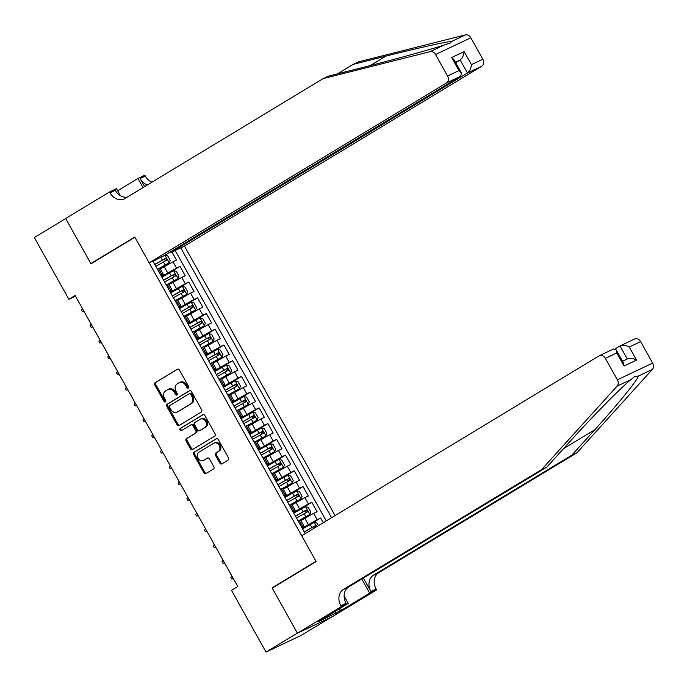 <?xml version="1.0" encoding="UTF-8"?>
<svg xmlns="http://www.w3.org/2000/svg" width="687" height="687" viewBox="0 0 687 687"><rect width="100%" height="100%" fill="white"/><g stroke="black" fill="none" stroke-linecap="round" stroke-linejoin="round"><path stroke-width="1.03" d="M188.332 388.061A1.237 1.005 -115.4 0 0 188.59 386.455L179.419 370.053A1.769 1.434 -115.4 0 0 177.323 369.254L155.168 382.659A1.769 1.434 -115.4 0 0 154.798 384.943L163.97 401.354A1.237 1.005 -115.4 0 0 165.687 400.306L164.502 398.185A5.668 4.594 -115.4 0 1 165.679 390.86L167.525 389.744A5.668 4.594 -115.4 0 1 167.86 389.563A5.668 4.594 -115.4 0 1 174.232 392.303L175.417 394.424A1.237 1.005 -115.4 0 0 177.143 393.385L175.949 391.264A5.668 4.594 -115.4 0 1 177.134 383.939L178.981 382.814A5.668 4.594 -115.4 0 1 179.307 382.642A5.668 4.594 -115.4 0 1 185.679 385.373L186.864 387.502A1.237 1.005 -115.4 0 0 188.332 388.061M219.806 463.09A1.769 1.434 -115.4 0 0 221.892 463.888L228.11 460.127A1.769 1.434 -115.4 0 0 228.479 457.834L218.294 439.611A1.769 1.434 -115.4 0 0 216.207 438.813L194.043 452.218A1.769 1.434 -115.4 0 0 193.674 454.511L203.859 472.733A1.769 1.434 -115.4 0 0 205.954 473.532L213.459 468.989A1.769 1.434 -115.4 0 0 213.829 466.696L209.475 458.899A1.769 1.434 -115.4 0 0 207.38 458.1L203.653 460.35A4.74 3.839 -115.4 0 1 203.378 460.505A4.74 3.839 -115.4 0 1 197.959 458.049A4.74 3.839 -115.4 0 1 199.041 452.089L213.623 443.27A4.74 3.839 -115.4 0 1 213.906 443.115A4.74 3.839 -115.4 0 1 219.316 445.58A4.74 3.839 -115.4 0 1 218.243 451.531L215.812 452.999A1.769 1.434 -115.4 0 0 215.443 455.292L219.806 463.09L220.759 462.634A1.769 1.434 -115.4 0 0 222.373 463.596M274.517 586.732L272.104 587.883L297.377 633.113L266.024 652.083L301.301 635.338L331.898 616.832M272.104 587.883L316.003 561.322L134.884 237.255L90.985 263.808L65.703 218.586L34.35 237.556L68.863 299.3L75.493 296.149M266.024 652.083L231.51 590.331L237.788 586.543L75.132 295.504L68.863 299.3M201.274 412.097A1.769 1.434 -115.4 0 0 201.643 409.813L191.458 391.59A1.769 1.434 -115.4 0 0 189.363 390.791L167.207 404.196A1.769 1.434 -115.4 0 0 166.838 406.489L177.023 424.712A1.769 1.434 -115.4 0 0 179.109 425.511L201.274 412.097M204.881 415.601L215.065 433.823A1.769 1.434 -115.4 0 1 214.696 436.116L192.532 449.521A1.769 1.434 -115.4 0 1 190.436 448.723L186.083 440.925A1.769 1.434 -115.4 0 1 186.452 438.632L195.434 433.196A1.769 1.434 -115.4 0 0 195.804 430.904L192.91 425.734A1.769 1.434 -115.4 0 0 190.823 424.935L181.462 430.594A1.237 1.005 -115.4 0 1 180.252 428.43L202.785 414.802A1.769 1.434 -115.4 0 1 204.881 415.601M323.268 522.721L320.631 518.015L304.693 527.659M302.203 528.217L317.154 519.664L313.641 513.369L317.119 511.721L311.846 502.283L295.899 511.927M293.409 512.485L308.36 503.932L304.848 497.637L308.326 495.988L303.053 486.551L287.106 496.194M284.616 496.753L299.566 488.199L296.054 481.913L299.532 480.256L294.259 470.818L278.312 480.462M275.822 481.02L290.781 472.467L287.26 466.181L290.738 464.524L285.466 455.086L269.527 464.73M267.028 465.288L281.988 456.735L278.467 450.449L281.953 448.791L276.672 439.354L260.734 448.997M258.243 449.556L273.194 441.011L269.673 434.716L273.16 433.059L267.878 423.621L251.94 433.265M249.45 433.823L264.401 425.279L260.888 418.984L264.366 417.335L259.093 407.889L243.146 417.541M240.656 418.091L255.607 409.546L252.095 403.252L255.573 401.603L250.3 392.157L234.353 401.809M231.863 402.359L246.822 393.814L243.301 387.52L246.779 385.871L241.506 376.433L225.568 386.077M223.069 386.626L238.028 378.082L234.507 371.787L237.985 370.138L232.713 360.701L216.774 370.345M214.275 370.903L229.235 362.35L225.714 356.055L229.2 354.406L223.919 344.968L207.981 354.612M205.49 355.17L220.441 346.617L216.929 340.323L220.407 338.674L215.125 329.236L199.187 338.88M196.697 339.438L211.648 330.885L208.135 324.59L211.613 322.942L206.34 313.504L190.393 323.148M187.903 323.706L202.854 315.153L199.342 308.858L202.82 307.209L197.547 297.772L181.6 307.415M179.109 307.974L194.069 299.42L190.548 293.134L194.026 291.477L188.753 282.039L172.815 291.683M170.316 292.241L185.275 283.688L181.754 277.402L185.232 275.745L179.96 266.307L161.531 276.509M164.021 275.951L179.96 266.307M313.641 513.369L300.889 520.591M304.848 497.637L292.095 504.859M296.054 481.913L283.302 489.127M287.26 466.181L274.508 473.395M278.467 450.449L265.723 457.662M269.673 434.716L256.929 441.93M260.888 418.984L248.136 426.198M252.095 403.252L239.342 410.465M243.301 387.52L230.549 394.733M234.507 371.787L221.755 379.001M225.714 356.055L212.97 363.268M216.929 340.323L204.176 347.545M208.135 324.59L195.383 331.812M199.342 308.858L186.589 316.08M190.548 293.134L177.796 300.348M181.754 277.402L169.011 284.616M335.067 515.576L184.451 246.075L481.707 66.244L467.452 73.002L460.153 59.949L455.421 62.191M331.555 517.706L180.733 247.844M152.892 261.051L305.226 533.636M171.965 252L176.447 260.012L160.217 268.883M161.153 275.839L163.274 274.353L160.887 275.358M163.274 274.353L159.753 268.059L157.366 269.064M301.559 527.066L303.946 526.053L301.825 527.547M303.946 526.053L300.425 519.767L298.038 520.772M292.765 511.334L295.152 510.329L293.031 511.815M295.152 510.329L291.632 504.035L289.253 505.039M283.971 495.602L286.359 494.597L284.238 496.083M286.359 494.597L282.846 488.302L280.459 489.307M275.178 479.869L277.565 478.865L275.453 480.35M277.565 478.865L274.053 472.57L271.666 473.575M266.393 464.137L268.772 463.132L266.659 464.618M268.772 463.132L265.259 456.838L262.872 457.843M257.599 448.405L259.987 447.4L257.865 448.886M259.987 447.4L256.466 441.106L254.078 442.119M248.806 432.673L251.193 431.668L249.072 433.154M251.193 431.668L247.672 425.373L245.285 426.387M240.012 416.949L242.399 415.936L240.278 417.421M242.399 415.936L238.878 409.641L236.5 410.654M231.218 401.217L233.606 400.203L231.485 401.689M233.606 400.203L230.093 393.909L227.706 394.922M222.433 385.484L224.812 384.471L222.7 385.957M224.812 384.471L221.3 378.176L218.913 379.19M213.64 369.752L216.027 368.739L213.906 370.224M216.027 368.739L212.506 362.444L210.119 363.457M204.846 354.02L207.234 353.006L205.112 354.501M207.234 353.006L203.713 346.72L201.325 347.725M196.053 338.287L198.44 337.274L196.319 338.768M198.44 337.274L194.919 330.988L192.54 331.993M187.259 322.555L189.646 321.542L187.525 323.036M189.646 321.542L186.134 315.256L183.747 316.26M178.465 306.823L180.853 305.818L178.74 307.304M180.853 305.818L177.34 299.523L174.953 300.528M169.68 291.09L172.059 290.086L169.947 291.571M172.059 290.086L168.547 283.791L166.16 284.796M185.275 283.688L188.753 282.039M194.069 299.42L197.547 297.772M202.854 315.153L206.34 313.504M211.648 330.885L215.125 329.236M220.441 346.617L223.919 344.968M229.235 362.35L232.713 360.701M238.028 378.082L241.506 376.433M246.822 393.814L250.3 392.157M255.607 409.546L259.093 407.889M264.401 425.279L267.878 423.621M273.194 441.011L276.672 439.354M281.988 456.735L285.466 455.086M290.781 472.467L294.259 470.818M299.566 488.199L303.053 486.551M308.36 503.932L311.846 502.283M317.154 519.664L320.631 518.015M326.282 520.892L175.159 250.48M155.228 260.218L157.366 258.93M188.659 387.708A1.237 1.005 -115.4 0 1 187.817 387.047L186.632 384.926A5.668 4.594 -115.4 0 0 180.26 382.187L179.307 382.642M167.86 389.563L168.813 389.117A5.668 4.594 -115.4 0 1 175.185 391.848L176.37 393.977A1.237 1.005 -115.4 0 0 177.203 394.63M177.796 369.091L156.121 382.204A1.769 1.434 -115.4 0 0 155.751 384.497L164.923 400.899A1.237 1.005 -115.4 0 0 165.756 401.56M189.835 390.628L168.16 403.741A1.769 1.434 -115.4 0 0 167.791 406.034L177.976 424.257A1.769 1.434 -115.4 0 0 179.59 425.219M190.685 394.329A1.237 1.005 -115.4 0 0 189.217 393.771L169.766 405.536A1.237 1.005 -115.4 0 0 169.509 407.142L170.762 409.383A5.668 4.594 -115.4 0 0 177.126 412.114A5.668 4.594 -115.4 0 0 177.461 411.942L190.754 403.896A5.668 4.594 -115.4 0 0 191.939 396.571L190.685 394.329L191.639 393.883A1.237 1.005 -115.4 0 0 190.17 393.316L189.372 393.703M177.126 412.114L178.079 411.668A5.668 4.594 -115.4 0 0 178.414 411.487L177.461 411.942M191.639 393.883L192.892 396.116A5.668 4.594 -115.4 0 1 191.707 403.441L178.414 411.487M191.029 424.832L191.776 424.48A1.769 1.434 -115.4 0 1 193.863 425.279L196.757 430.457A1.769 1.434 -115.4 0 1 196.388 432.741L187.405 438.177A1.769 1.434 -115.4 0 0 187.036 440.47L191.39 448.267A1.769 1.434 -115.4 0 0 193.013 449.229M203.258 414.639L181.205 427.984A1.237 1.005 -115.4 0 0 182.012 430.26M204.76 427.554A4.74 3.839 -115.4 0 0 205.842 421.603A4.74 3.839 -115.4 0 0 200.424 419.139A4.74 3.839 -115.4 0 0 200.149 419.293L195.005 422.402A1.769 1.434 -115.4 0 0 194.636 424.695L197.53 429.864A1.769 1.434 -115.4 0 0 199.625 430.663L205.714 427.099A4.74 3.839 -115.4 0 0 206.796 421.148A4.74 3.839 -115.4 0 0 201.377 418.692L200.424 419.139M200.364 430.311A1.769 1.434 -115.4 0 0 200.578 430.208L199.625 430.663M205.714 427.099L200.578 430.208M213.906 443.115L214.859 442.668A4.74 3.839 -115.4 0 1 220.269 445.124A4.74 3.839 -115.4 0 1 219.196 451.076L216.766 452.544A1.769 1.434 -115.4 0 0 216.396 454.837L220.759 462.634M203.378 460.505L204.331 460.05A4.74 3.839 -115.4 0 0 204.606 459.904L203.653 460.35M207.852 457.937L204.606 459.904M216.68 438.649L194.996 451.771A1.769 1.434 -115.4 0 0 194.627 454.055L204.812 472.278A1.769 1.434 -115.4 0 0 206.435 473.24M158.182 258.535L153.098 261.429M159.693 268.05L169.157 262.803L159.788 268.119M169.157 262.803L170.187 260.33L167.551 255.607L165.12 255.023M155.829 266.307L166.615 260.253L165.558 258.364L154.773 264.418M154.824 264.521L163.755 259.454L165.327 260.373M82.294 308.497L83.951 311.288L82.268 311.512L81.392 309.931L82.371 308.454M323.148 78.619L124.982 198.509A12.632 10.245 64.6 0 1 124.235 198.912A12.632 10.245 64.6 0 1 110.04 192.815L109.559 191.948L65.66 218.5L90.856 263.576L134.746 237.015L149.173 262.82L446.43 82.981A5.41 4.388 -115.4 0 0 447.555 75.982L435.549 54.513A5.41 4.388 -115.4 0 0 430.131 51.662L323.148 78.619L328.369 76.145L361.173 67.876C392.268 60.095 431.419 49.309 444.077 45.041L450.44 42.955L451.453 41.538C448.517 41.194 417.619 48.073 386.008 56.094L353.212 64.355L337.549 73.827M169.826 252.181L170.196 252.842L467.452 73.002C469.736 71.242 471.059 68.46 471.437 64.655L482.832 59.245L470.827 37.768L435.549 54.513M170.196 252.842L184.451 246.075M90.856 263.576L93.269 262.425M353.212 64.355L358.434 61.882L465.408 34.917A5.41 4.388 64.6 0 1 470.827 37.768M117.64 190.754L137.924 178.483L144.837 175.202L145.326 176.07A12.632 10.245 64.6 0 0 151.964 182.184M109.559 191.948L116.472 188.667L120.405 195.701M149.173 262.82L163.42 256.053L460.676 76.214L446.43 82.981M144.622 186.632L140.105 178.551L145.326 176.07M143.016 187.594L137.924 178.483M482.832 59.245A5.41 4.388 64.6 0 1 481.707 66.244M127.275 197.117A12.632 10.245 64.6 0 1 115.261 190.333L110.04 192.815M147.439 184.923A12.632 10.245 64.6 0 1 140.105 178.551M455.679 62.654L460.153 59.949C462.437 58.189 463.768 55.407 464.137 51.594L471.437 64.655M447.555 75.982L458.942 70.581L461.449 72.968L460.676 76.214M458.942 70.581L451.651 57.519L454.15 59.915L461.449 72.968M576.917 452.81L571.696 455.292L594.822 429.719C617.184 405.158 637.759 379.808 638.395 376.038L634.925 376.373L631.018 379.533C620.662 387.923 591.842 417.181 569.987 441.501L546.852 467.074L348.687 586.964A12.632 10.245 -115.4 0 0 346.059 603.289L340.838 605.762L341.319 606.63L297.419 633.191L272.232 588.115L316.132 561.562L301.713 535.757L598.97 355.926A5.41 4.388 -115.4 0 1 599.287 355.754A5.41 4.388 -115.4 0 1 605.367 358.365L617.373 379.842L652.65 363.097A5.41 4.388 64.6 0 1 652.349 369.417L576.917 452.81L378.743 572.7A12.632 10.245 -115.4 0 0 376.115 589.025L376.596 589.893L332.706 616.445L297.419 633.191M546.852 467.074L541.631 469.556L343.466 589.437A12.632 10.245 -115.4 0 0 340.838 605.762M363.389 578.068L370.894 591.498A12.632 10.245 -115.4 0 1 373.522 575.182L571.696 455.292M634.247 339.18A5.41 4.388 64.6 0 1 634.565 339.017A5.41 4.388 64.6 0 1 640.645 341.628L652.65 363.097M631.018 379.533L617.072 386.154L541.631 469.556M340.426 608.072L341.594 610.168L340.065 610.889L338.983 608.948M321.585 619.476L317.901 621.898L340.065 610.889M321.662 619.622L348.232 603.349L341.319 606.63M376.596 589.893L369.683 593.173L361.791 579.038M341.594 610.168L369.683 593.173M615.166 348.867L619.992 345.947C622.611 344.788 625.702 345.149 629.258 347.038L636.548 360.091C632.993 358.21 629.91 357.85 627.291 359.009L619.992 345.947L634.565 339.017M344.118 595.981L348.232 603.349M617.072 386.154A5.41 4.388 -115.4 0 0 617.373 379.842M336.304 613.165L335.222 611.224M636.548 360.091L624.062 366.016L623.487 362.899L616.187 349.846L613.534 348.996L599.287 355.754M624.062 366.016L616.763 352.963L616.187 349.846M168.581 283.851L177.95 278.536L178.981 276.062L176.344 271.339L173.553 270.669L161.892 277.162M177.95 278.536L168.487 283.783M164.614 282.039L175.408 275.985L174.352 274.096L163.566 280.15M163.618 280.253L172.549 275.186L174.12 276.105M91.079 324.23L92.745 327.021L91.062 327.235L90.186 325.664L91.156 324.187M177.375 299.584L186.744 294.268L187.766 291.786L185.129 287.072L182.347 286.402L170.685 292.894M186.744 294.268L177.28 299.506M173.407 297.772L184.202 291.709L183.146 289.828L172.351 295.882M172.411 295.985L181.342 290.919L182.914 291.838M101.539 342.753L99.855 342.968L98.98 341.396L99.873 339.962L101.53 342.744M186.168 315.316L195.537 310L196.559 307.518L193.923 302.804L191.141 302.134L179.479 308.626M195.537 310L186.065 315.239M182.201 313.504L192.995 307.441L191.939 305.56L181.145 311.615M181.205 311.718L190.136 306.651L191.699 307.57M110.332 358.485L108.649 358.7L107.773 357.128L108.666 355.694L110.324 358.477M194.962 331.048L204.322 325.732L205.353 323.251L202.717 318.536L199.926 317.866L188.272 324.358M204.322 325.732L194.859 330.971M190.995 329.236L201.789 323.173L200.733 321.284L189.938 327.347M189.998 327.45L198.929 322.383L200.492 323.302M117.46 371.427L119.04 374.26L117.443 374.432L116.558 372.861L117.537 371.384M203.747 346.78L213.116 341.465L214.146 338.983L211.51 334.268L208.719 333.599L197.057 340.091M213.116 341.465L203.653 346.703M199.788 344.968L210.574 338.906L209.526 337.016L198.732 343.079M198.783 343.174L207.714 338.107L209.286 339.035M126.253 387.159L127.834 389.993L126.236 390.164L125.352 388.593L126.331 387.107M212.541 362.513L221.91 357.197L222.94 354.715L220.304 350.001L217.513 349.331L205.851 355.823M221.91 357.197L212.446 362.435M208.582 360.701L219.368 354.638L218.311 352.749L207.526 358.812M207.577 358.906L216.508 353.839L218.08 354.767M135.047 402.891L136.704 405.673L135.021 405.897L134.145 404.325L135.116 402.84M221.334 378.245L230.703 372.929L231.734 370.448L229.089 365.733L226.306 365.063L214.645 371.555M230.703 372.929L221.24 378.168M217.367 376.433L228.161 370.37L227.105 368.481L216.319 374.544M216.371 374.638L225.302 369.572L226.873 370.499M145.498 421.414L143.815 421.629L142.939 420.058L143.832 418.623L145.498 421.406M230.128 393.977L239.497 388.662L240.519 386.18L237.882 381.457L235.1 380.796L223.438 387.288M239.497 388.662L230.033 393.9M226.16 392.157L236.955 386.103L235.899 384.213L225.104 390.276M225.164 390.371L234.095 385.304L235.658 386.231M152.626 434.356L154.283 437.138L152.608 437.361L151.733 435.79L152.703 434.304M238.921 409.71L248.29 404.394L249.312 401.912L246.676 397.189L243.894 396.528L232.232 403.02M248.29 404.394L238.818 409.632M234.954 407.889L245.748 401.835L244.692 399.946L233.898 406.008M233.958 406.103L242.889 401.036L244.452 401.964M161.419 450.088L163.077 452.87L161.402 453.094L160.518 451.522L161.497 450.037M247.715 425.442L257.075 420.118L258.106 417.644L255.47 412.921L252.679 412.252L241.017 418.744M257.075 420.118L247.612 425.365M243.748 423.621L254.542 417.567L253.486 415.678L242.691 421.732M242.743 421.835L251.682 416.769L253.245 417.696M170.213 465.812L171.793 468.646L170.196 468.826L169.311 467.254L170.29 465.769M256.5 441.174L265.869 435.85L266.899 433.377L264.263 428.654L261.472 427.984L249.81 434.476M265.869 435.85L256.406 441.097M252.541 439.354L263.327 433.299L262.279 431.41L251.485 437.464M251.536 437.567L260.467 432.501L262.039 433.428M179.006 481.544L180.587 484.378L178.989 484.558L178.105 482.978L179.084 481.501M265.294 456.907L274.663 451.582L275.693 449.109L273.057 444.386L270.266 443.716L258.604 450.208M274.663 451.582L265.199 456.829M261.335 455.086L272.121 449.032L271.064 447.143L260.279 453.197M260.33 453.3L269.261 448.233L270.833 449.152M189.457 500.076L187.774 500.291L186.898 498.71L187.791 497.276L189.457 500.067M274.087 472.63L283.456 467.315L284.487 464.841L281.842 460.118L279.059 459.448L267.398 465.941M283.456 467.315L273.993 472.562M270.12 470.818L280.914 464.764L279.858 462.875L269.064 468.929M269.124 469.032L278.055 463.965L279.626 464.884M196.585 513.009L198.174 515.843L196.568 516.014L195.692 514.443L196.662 512.966M282.881 488.363L292.25 483.047L293.272 480.574L290.635 475.851L287.853 475.181L276.191 481.673M292.25 483.047L282.786 488.285M278.913 486.551L289.708 480.488L288.652 478.607L277.857 484.661M277.917 484.764L286.848 479.698L288.411 480.617M205.379 528.741L206.959 531.575L205.361 531.747L204.486 530.175L205.456 528.698M291.674 504.095L301.035 498.779L302.065 496.297L299.429 491.583L296.647 490.913L284.985 497.405M301.035 498.779L291.571 504.018M287.707 502.283L298.502 496.22L297.445 494.339L286.651 500.394M286.711 500.497L295.642 495.43L297.205 496.349M215.838 547.264L214.155 547.479L213.271 545.907L214.172 544.473L215.83 547.256M300.459 519.827L309.828 514.511L310.859 512.03L308.223 507.315L305.432 506.645L293.77 513.137M309.828 514.511L300.365 519.75M296.501 518.015L307.287 511.952L306.239 510.063L295.444 516.126M295.496 516.229L304.427 511.162L305.998 512.081M224.632 562.997L222.949 563.211L222.064 561.64L222.966 560.206L224.623 562.988M318.459 525.632L317.016 523.047L314.225 522.378L302.563 528.87M316.441 526.852L315.024 525.795L304.238 531.858M304.289 531.953L313.22 526.895L314.698 527.496M231.759 575.938L233.34 578.772L231.734 578.943L230.858 577.372L231.837 575.886M308.326 524.507L304.805 518.221M299.532 508.775L296.011 502.489M290.738 493.043L287.226 486.757M281.945 477.319L278.433 471.024M273.151 461.587L269.639 455.292M264.366 445.854L260.845 439.56M255.573 430.122L252.052 423.827M246.779 414.39L243.258 408.095M237.985 398.658L234.473 392.363M229.192 382.925L225.68 376.631M220.407 367.193L216.886 360.898M211.613 351.461L208.092 345.166M202.82 335.728L199.299 329.442M194.026 319.996L190.514 313.71M185.232 304.264L181.72 297.978M176.439 288.54L172.926 282.245M167.654 272.808L164.133 266.513M161.986 274.834L158.474 268.548M302.658 526.543L299.146 520.248M293.873 510.81L290.352 504.516M285.079 495.078L281.558 488.783M276.286 479.346L272.765 473.051M267.492 463.613L263.98 457.327M258.698 447.881L255.186 441.595M249.905 432.149L246.393 425.863M241.12 416.425L237.599 410.13M232.326 400.693L228.805 394.398M223.533 384.96L220.012 378.666M214.739 369.228L211.227 362.934M205.945 353.496L202.433 347.201M197.152 337.764L193.64 331.469M188.367 322.031L184.846 315.737M179.573 306.299L176.052 300.004M170.78 290.567L167.259 284.272M176.482 267.956L172.961 261.67M186.632 384.926L185.679 385.373M176.37 393.977L175.417 394.424M175.185 391.848L174.232 392.303M164.923 400.899L163.97 401.354M155.751 384.497L154.798 384.943M156.121 382.204L155.168 382.659M187.817 387.047L186.864 387.502M177.976 424.257L177.023 424.712M167.791 406.034L166.838 406.489M168.16 403.741L167.207 404.196M191.707 403.441L190.754 403.896M192.892 396.116L191.939 396.571M191.39 448.267L190.436 448.723M187.036 440.47L186.083 440.925M187.405 438.177L186.452 438.632M196.388 432.741L195.434 433.196M196.757 430.457L195.804 430.904M193.863 425.279L192.91 425.734M181.205 427.984L180.252 428.43M216.396 454.837L215.443 455.292M216.766 452.544L215.812 452.999M219.196 451.076L218.243 451.531M204.812 472.278L203.859 472.733M194.627 454.055L193.674 454.511M194.996 451.771L194.043 452.218M169.182 262.743L164.932 255.143M162.39 260.081L160.827 257.282M165.12 264.959L163.446 261.97M163.755 259.454L165.558 258.364M386.008 56.094L370.405 65.531M451.651 57.519L464.137 51.594M430.131 51.662L444.077 45.041M451.453 41.538L465.408 34.917M594.822 429.719L563.512 448.663M348.687 586.964L343.466 589.437M373.522 575.182L378.743 572.7M640.645 341.628L629.258 347.038M616.763 352.963L605.367 358.365M652.349 369.417L638.395 376.038M370.894 591.498L376.115 589.025M177.976 278.475L173.622 270.687M171.183 275.813L169.517 272.825M173.905 280.691L172.239 277.703M172.549 275.186L174.352 274.096M186.77 294.208L182.416 286.419M179.977 291.546L178.302 288.557M182.699 296.423L181.033 293.435M181.342 290.919L183.146 289.828M195.563 309.94L191.209 302.151M188.77 307.278L187.096 304.289M191.493 312.156L189.827 309.167M190.136 306.651L191.939 305.56M204.348 325.672L200.003 317.883M197.564 323.01L195.889 320.022M200.286 327.888L198.612 324.899M198.929 322.383L200.733 321.284M213.142 341.405L208.788 333.616M206.349 338.743L204.683 335.754M209.08 343.62L207.405 340.632M207.714 338.107L209.526 337.016M221.935 357.137L217.581 349.348M215.143 354.475L213.477 351.486M217.873 359.353L216.199 356.364M216.508 353.839L218.311 352.749M230.729 372.861L226.375 365.08M223.936 370.207L222.262 367.219M226.658 375.085L224.993 372.096M225.302 369.572L227.105 368.481M239.523 388.593L235.169 380.813M232.73 385.939L231.055 382.951M235.452 390.817L233.786 387.829M234.095 385.304L235.899 384.213M248.316 404.325L243.962 396.536M241.523 401.672L239.849 398.683M244.246 406.549L242.571 403.561M242.889 401.036L244.692 399.946M257.101 420.058L252.756 412.269M250.308 417.404L248.642 414.416M253.039 422.282L251.365 419.285M251.682 416.769L253.486 415.678M265.895 435.79L261.541 428.001M259.102 433.136L257.436 430.139M261.833 438.005L260.158 435.017M260.467 432.501L262.279 431.41M274.688 451.522L270.334 443.733M267.896 448.86L266.23 445.872M270.618 453.738L268.952 450.749M269.261 448.233L271.064 447.143M283.482 467.254L279.128 459.466M276.689 464.592L275.015 461.604M279.411 469.47L277.746 466.482M278.055 463.965L279.858 462.875M292.276 482.987L287.922 475.198M285.483 480.325L283.808 477.336M288.205 485.202L286.539 482.214M286.848 479.698L288.652 478.607M301.069 498.719L296.715 490.93M294.276 496.057L292.602 493.068M296.999 500.935L295.324 497.946M295.642 495.43L297.445 494.339M309.854 514.451L305.509 506.663M303.061 511.789L301.395 508.801M305.792 516.667L304.118 513.678M304.427 511.162L306.239 510.063M316.698 526.689L314.294 522.395M311.855 527.522L310.189 524.533M313.22 526.895L315.024 525.795M190.247 393.282L189.294 393.737M191.879 424.429L190.926 424.875M200.475 430.268L199.522 430.715M622.551 361.233L627.617 358.829"/></g></svg>
